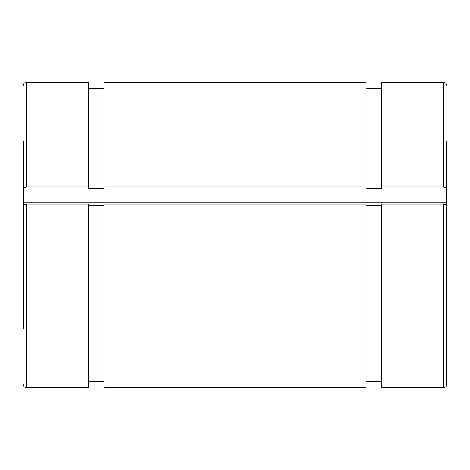 <?xml version="1.0" encoding="UTF-8"?>
<svg xmlns="http://www.w3.org/2000/svg" width="470" height="470" viewBox="0 0 470 470"><rect width="100%" height="100%" fill="white"/><g stroke="black" fill="none" stroke-linecap="round" stroke-linejoin="round"><path stroke-width="0.7" d="M103.987 188.693L103.987 187.019L366.012 187.019L366.012 188.693L381.288 188.693L381.288 187.019L443.562 187.019L446.5 187.783L446.5 202.264L23.5 202.264L23.5 187.783L26.438 187.019L88.713 187.019L88.713 188.693L103.987 188.693M26.438 204.045L26.438 387.75L88.713 387.75L88.713 204.045L26.438 204.045L23.5 204.803L23.5 329M103.987 205.719L88.713 205.719M366.012 204.045L103.987 204.045L103.987 387.75L366.012 387.75L366.012 204.045M381.288 205.719L366.012 205.719M443.562 204.045L381.288 204.045L381.288 387.75L443.562 387.75C445.349 387.574 446.324 386.599 446.5 384.812L446.5 204.803L443.562 204.045L443.562 387.75M23.5 141L23.5 187.783M23.5 219.29L23.5 202.264M446.5 187.783L446.5 141M446.5 329L446.5 384.812M443.562 187.019L443.562 82.25L381.288 82.25L381.288 187.019M103.987 187.019L103.987 82.25L366.012 82.25L366.012 187.019M446.5 219.29L446.5 202.264M26.438 187.019L26.438 82.25L88.713 82.25L88.713 187.019M443.562 82.25C445.349 82.426 446.324 83.402 446.5 85.188M366.012 381.288L381.288 381.288M366.012 88.713L381.288 88.713M26.438 82.25C24.652 82.426 23.676 83.402 23.5 85.188M26.438 387.75C24.652 387.574 23.676 386.599 23.5 384.812M88.713 381.288L103.987 381.288M88.713 88.713L103.987 88.713"/></g></svg>
